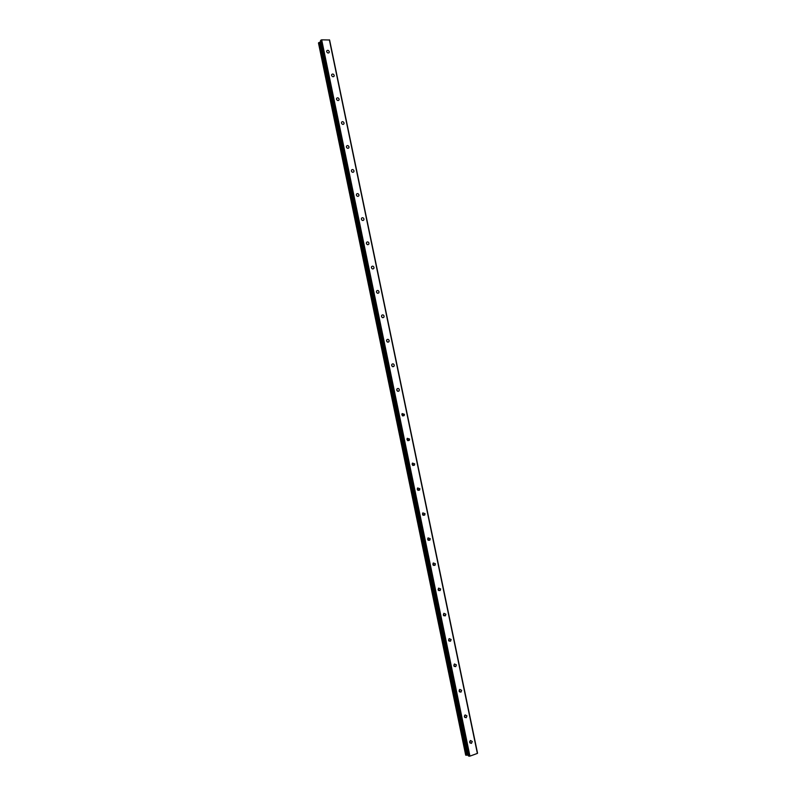 <?xml version="1.0" encoding="UTF-8"?>
<svg xmlns="http://www.w3.org/2000/svg" width="796" height="796" viewBox="0 0 796 796"><rect width="100%" height="100%" fill="white"/><g stroke="black" fill="none" stroke-linecap="round" stroke-linejoin="round"><path stroke-width="1.19" d="M469.7 742.131L469.939 741.086M469.73 742.379L471.471 743.355L472.267 741.484L470.516 740.509L469.73 742.379M326.668 51.67C327.425 53.143 328.28 53.392 329.216 52.397L329.275 51.64C328.509 50.158 327.663 49.919 326.718 50.914L326.668 51.67M331.584 75.401C332.33 76.864 333.176 77.112 334.121 76.127L334.191 75.341C333.434 73.879 332.589 73.64 331.643 74.625L331.584 75.401M336.509 99.201C337.255 100.654 338.091 100.893 339.046 99.918L339.116 99.112C338.38 97.659 337.534 97.42 336.579 98.396L336.509 99.201M341.454 123.072C342.18 124.514 343.026 124.753 343.981 123.788L344.051 122.952C343.325 121.509 342.489 121.271 341.534 122.246L341.454 123.072M346.419 147.001C347.126 148.434 347.961 148.673 348.927 147.718L349.006 146.862C348.29 145.419 347.454 145.19 346.499 146.156L346.419 147.001M351.384 171.001C352.091 172.434 352.926 172.662 353.882 171.717L353.981 170.832C353.275 169.409 352.439 169.17 351.484 170.125L351.384 171.001M356.369 195.08C357.066 196.483 357.892 196.721 358.857 195.786L358.966 194.871C358.27 193.458 357.444 193.229 356.479 194.174L356.369 195.08M361.374 219.218C362.051 220.611 362.876 220.85 363.842 219.915L363.961 218.98C363.284 217.577 362.459 217.348 361.483 218.283L361.374 219.218M367.075 244.462L366.369 243.337M366.389 243.417C367.046 244.81 367.871 245.039 368.837 244.123L368.976 243.158C368.309 241.765 367.483 241.536 366.518 242.452L366.389 243.417M372.09 268.73L371.384 267.506M371.414 267.695C372.06 269.068 372.876 269.307 373.851 268.401L374.001 267.406C373.344 266.023 372.528 265.794 371.553 266.7L371.414 267.695M377.115 293.057L376.418 291.744M376.458 292.042C377.095 293.396 377.901 293.634 378.876 292.749L379.035 291.714C378.399 290.361 377.593 290.122 376.617 291.008L376.458 292.042M382.15 317.445L381.483 316.062M381.513 316.45C382.13 317.793 382.936 318.042 383.911 317.166L384.09 316.102C383.473 314.758 382.667 314.519 381.682 315.385L381.513 316.45M387.184 341.902L386.558 340.449M386.587 340.937C387.184 342.27 387.98 342.509 388.965 341.663L389.154 340.549C388.557 339.225 387.761 338.987 386.776 339.832L386.587 340.937M392.239 366.429L391.652 364.906M391.672 365.493C392.259 366.807 393.045 367.046 394.03 366.22L394.239 365.075C393.652 363.762 392.866 363.513 391.881 364.349L391.672 365.493M397.294 391.015L396.776 389.443M396.766 390.11C397.343 391.413 398.119 391.652 399.104 390.856L399.343 389.662C398.766 388.368 397.99 388.12 397.005 388.936L396.766 390.11M402.368 415.671L401.91 414.059M401.88 414.806L404.189 415.562L404.448 414.328L402.139 413.582L401.88 414.806M407.452 440.387L407.055 438.745M407.015 439.571L409.293 440.337L409.582 439.064L407.293 438.307L407.015 439.571M412.547 465.172L412.228 463.501M412.159 464.406L414.408 465.182L414.716 463.869L412.467 463.093L412.159 464.406M417.651 490.028L417.412 488.346M417.313 489.311L419.532 490.107L419.88 488.744L417.651 487.958L417.313 489.311M422.775 514.942L422.606 513.261M422.487 514.296L424.676 515.102L425.044 513.689L422.865 512.883L422.487 514.296M427.92 539.917L427.82 538.255M427.681 539.34L429.82 540.166L430.238 538.703L428.089 537.887L427.681 539.34M433.074 564.971L433.044 563.329M432.885 564.463L434.984 565.309L435.432 563.797L433.322 562.961L432.885 564.463M438.248 590.085L438.437 588.901M438.099 589.667L440.158 590.523L440.646 588.96L438.586 588.105L438.099 589.667M443.442 615.258L443.641 614.034M443.332 614.93L445.352 615.815L445.879 614.194L443.86 613.318L443.332 614.93M448.645 640.511L448.864 639.248M448.586 640.273L450.546 641.168L451.123 639.506L449.163 638.611L448.586 640.273M453.879 665.814L454.098 664.541M453.849 665.685L455.76 666.61L456.387 664.889L454.476 663.973L453.849 665.685M459.123 691.177L460.983 692.112L461.66 690.341L459.799 689.406L459.123 691.177L459.352 689.893M464.406 716.629L464.645 715.435M464.426 716.738L466.217 717.703L466.954 715.873L465.153 714.917L464.426 716.738M377.871 293.286L378.876 292.749M468.277 755.275L467.292 755.155L319.833 42.248L320.639 41.651M477.53 753.205L329.365 39.82L477.371 753.424L469.939 756.12L321.684 39.84L329.584 39.999L477.54 753.185L329.604 40.009M465.7 755.115L467.292 755.155M469.879 756.13L469.292 756.19L321.087 40.039L321.624 39.85L469.939 756.12M468.446 755.961L320.46 40.705L468.416 755.941L469.292 756.19M466.277 755.265L318.907 42.576L318.47 42.974L465.69 755.135L318.48 43.024M318.907 42.576L319.773 42.278L467.222 755.155M320.46 40.705L321.037 40.059L469.232 756.2M347.036 147.996L346.568 147.429M352.051 172.036L351.474 171.289M357.056 196.114L356.409 195.229M362.071 220.253L361.374 219.248M318.768 42.626L466.128 755.275M467.63 755.115L320.151 42.138M397.791 391.294L399.075 390.896M467.759 755.115L320.261 42.079M382.796 317.704L383.911 317.186M404.179 415.572L402.816 415.95M471.471 743.355L469.958 742.937M329.216 52.397L328.738 52.924M334.121 76.127L333.604 76.665M339.046 99.918L338.479 100.475M343.981 123.788L343.365 124.345M348.927 147.718L348.25 148.285M353.882 171.717L353.155 172.294M358.857 195.786L358.071 196.363M363.842 219.915L362.996 220.502M368.837 244.123L367.931 244.71M373.851 268.401L372.876 268.978M388.965 341.663L387.781 342.171M394.03 366.22L392.776 366.697M409.293 440.337L407.86 440.676M414.408 465.182L412.925 465.461M419.532 490.107L418.009 490.326M424.676 515.102L423.104 515.261M429.82 540.166L428.228 540.255M434.984 565.309L433.372 565.329M440.158 590.523L438.536 590.473M445.352 615.815L443.72 615.696M450.546 641.168L448.924 640.989M455.76 666.61L454.158 666.361M460.983 692.112L459.401 691.804M466.217 717.703L464.675 717.335M468.416 755.941L320.45 40.745"/></g></svg>
